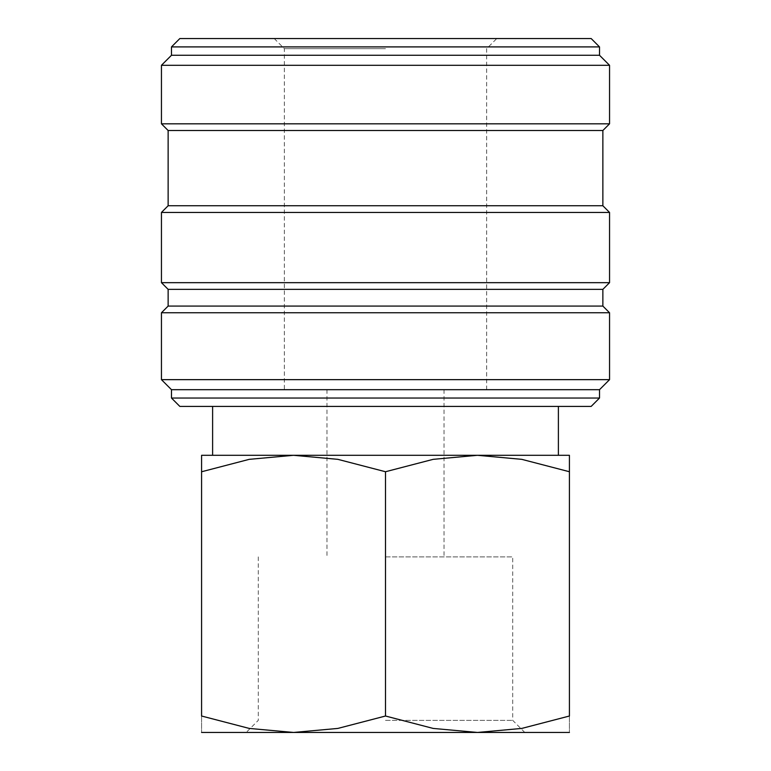 <?xml version="1.0" encoding="UTF-8"?>
<svg xmlns="http://www.w3.org/2000/svg" width="771" height="771" viewBox="0 0 771 771"><rect width="100%" height="100%" fill="white"/><g stroke="black" fill="none" stroke-linecap="round" stroke-linejoin="round"><path stroke-width="0.58" stroke-dasharray="3.85 2.89" d="M171.48 398.038L599.52 398.038M179.836 406.404L591.164 406.404M171.48 389.683L599.52 389.683M161.447 379.65L609.553 379.65M161.447 312.766L609.553 312.766M168.136 306.077L602.864 306.077M168.136 289.356L602.864 289.356M161.447 282.668L609.553 282.668M161.447 212.439L609.553 212.439M168.136 205.751L602.864 205.751M168.136 130.511L602.864 130.511M161.447 123.823L609.553 123.823M161.447 65.304L609.553 65.304M171.48 55.271L599.52 55.271M171.48 46.906L599.52 46.906M179.836 38.55L591.164 38.55M201.578 732.45L293.539 732.45L337.843 728.422L385.5 716.018L433.157 728.422L477.461 732.45L521.765 728.422L569.422 716.018L569.422 471.736C569.422 449.744 569.422 449.744 569.422 471.765L521.765 459.343L477.461 455.304L433.157 459.343L385.5 471.736L337.843 459.343L293.539 455.304L249.235 459.343L201.578 471.736L201.578 716.018L249.235 728.422L293.539 732.45L524.8 732.45L246.2 732.45L569.422 732.45M201.578 455.304L569.422 455.304M385.5 720.355L512.705 720.355L385.5 720.355M385.5 556.884L512.705 556.884L385.5 556.884M385.5 48.669L284.345 48.669L385.5 48.669M201.578 471.765C201.578 449.744 201.578 449.744 201.578 471.765M201.578 715.989C201.578 738.02 201.578 738.02 201.578 715.989M569.422 715.989C569.422 738.02 569.422 738.02 569.422 715.989M385.5 471.736L385.5 716.018M524.8 732.45L512.705 720.355L512.705 556.884M326.981 389.683L326.981 556.884M274.225 38.55L284.345 48.669L284.345 389.683M486.655 389.683L486.655 48.669L496.775 38.55M444.019 389.683L444.019 556.884M258.295 556.884L258.295 720.355L246.2 732.45"/><path stroke-width="1.16" d="M385.5 398.038L171.48 398.038L179.836 406.404L591.164 406.404L599.52 398.038L385.5 398.038M602.864 306.077L168.136 306.077L168.136 289.356L602.864 289.356L602.864 306.077L609.553 312.766L609.553 379.65L599.52 389.683L171.48 389.683L171.48 398.038M609.553 379.65L161.447 379.65L171.48 389.683M609.553 312.766L161.447 312.766L161.447 379.65M602.864 205.751L168.136 205.751L168.136 130.511L602.864 130.511L602.864 205.751L609.553 212.439L609.553 282.668L161.447 282.668L168.136 289.356M609.553 212.439L161.447 212.439L161.447 282.668M599.52 46.906L171.48 46.906L179.836 38.55L591.164 38.55L599.52 46.906L599.52 55.271L609.553 65.304L609.553 123.823L161.447 123.823L168.136 130.511M609.553 65.304L161.447 65.304L161.447 123.823M599.52 55.271L171.48 55.271L161.447 65.304M569.422 732.45L477.461 732.45L433.157 728.422L385.5 716.018L337.843 728.422L293.539 732.45L249.235 728.422L201.578 716.018L201.578 471.736C201.578 449.744 201.578 449.744 201.578 471.765L249.235 459.343L293.539 455.304L337.843 459.343L385.5 471.736L433.157 459.343L477.461 455.304L521.765 459.343L569.422 471.736C569.422 449.744 569.422 449.744 569.422 471.765L569.422 716.018L521.765 728.422L477.461 732.45L201.578 732.45M569.422 455.304L201.578 455.304M569.422 715.989C569.422 738.02 569.422 738.02 569.422 715.989M201.578 715.989C201.578 738.02 201.578 738.02 201.578 715.989M385.5 471.736L385.5 716.018M168.136 306.077L161.447 312.766M168.136 205.751L161.447 212.439M171.48 46.906L171.48 55.271M212.613 406.404L212.613 455.304M558.387 406.404L558.387 455.304M602.864 130.511L609.553 123.823M602.864 289.356L609.553 282.668M599.52 389.683L599.52 398.038"/></g></svg>
